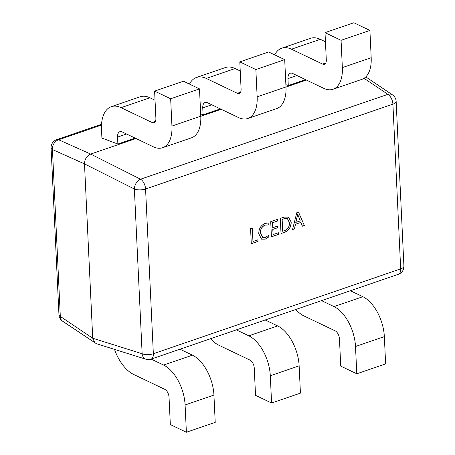 <?xml version="1.0" encoding="UTF-8"?>
<svg xmlns="http://www.w3.org/2000/svg" width="455" height="455" viewBox="0 0 455 455"><rect width="100%" height="100%" fill="white"/><g stroke="black" fill="none" stroke-linecap="round" stroke-linejoin="round"><path stroke-width="0.68" d="M268.757 235.263L268.837 236.924L265.276 239.137L261.534 239.154L258.776 233.762C258.753 228.746 260.851 225.299 265.066 223.428L268.177 222.973L268.274 225.003L265.157 225.088C261.966 226.562 260.425 229.212 260.527 233.04L262.683 237.374L265.436 237.385L268.757 235.263M284.585 232.323L281.019 233.546L280.308 218.389L284.005 217.115L288.464 217.143L291.206 222.154C291.103 227.21 288.897 230.6 284.585 232.323L281.019 233.46M298.531 212.132L304.361 225.538L302.444 226.198L300.914 222.398L295.5 224.258L294.448 228.939L292.531 229.593L296.774 212.735L298.531 212.132M278.386 232.755L278.466 234.422L271.43 236.833L270.714 221.676L277.431 219.373L277.51 221.039L272.551 222.74L272.79 227.727L277.425 226.135L277.499 227.801L272.863 229.394L273.108 234.57L278.386 232.755M257.922 239.779L258.002 241.44L251.285 243.743L250.574 228.586L252.332 227.983L252.969 241.48L257.922 239.779M135.146 138.104L117.879 144.03L101.909 138.047L101.499 129.425A34.699 18.894 71.1 0 1 111.31 106.68A34.699 18.894 71.1 0 1 121.064 107.67L152.163 122.537A6.609 3.6 -108.9 0 0 154.023 122.725A6.609 3.6 -108.9 0 0 155.894 118.391L154.603 91.108L183.445 81.212L199.495 88.89L170.659 98.781L154.603 91.108M101.499 125.051L58.632 139.759L90.676 154.074L136.017 138.519M200.786 116.298L221.221 109.291M285.99 87.064L306.425 80.057M220.351 108.87L203.084 114.796L200.672 113.892M305.555 79.642L288.288 85.563L285.876 84.664M101.545 124.272L56.659 139.668A8.264 4.499 -108.9 0 1 58.632 139.759A8.264 6.62 114.1 0 0 52.45 149.558A8.264 3.27 177.3 0 1 51.085 147.875L58.957 314.729A8.264 3.27 177.3 0 0 60.316 316.418L92.718 338.23L84.493 163.88L52.45 149.558L60.316 316.418A8.264 6.165 124 0 0 62.591 321.196L96.295 343.656L145.856 359.217A8.264 8.264 0 0 0 151.009 359.149L398.341 274.297A8.264 4.499 -108.9 0 0 400.679 268.882L392.91 104.144L145.577 188.996L153.346 353.734L400.679 268.882A8.264 3.27 177.3 0 0 403.915 266.09L396.146 101.357A8.264 3.27 177.3 0 1 392.91 104.144A8.264 4.499 71.1 0 0 387.887 94.35L364.046 78.3M210.5 338.742A34.699 18.894 -108.9 0 0 218.849 345.209L249.949 360.081A6.609 3.6 71.1 0 1 254.248 368.061L255.534 395.344L271.589 403.016L300.425 393.126L299.14 365.843A33.044 17.99 71.1 0 0 277.647 325.934L265.191 319.979M236.35 329.869L248.805 335.824A33.044 17.99 71.1 0 1 270.298 375.733L271.589 403.016M114.495 349.372A34.699 18.894 -108.9 0 0 133.645 374.442L164.744 389.309A6.609 3.6 71.1 0 1 169.044 397.295L170.329 424.578L186.385 432.25L215.221 422.354L213.935 395.071A33.044 17.99 71.1 0 0 192.442 355.162L179.987 349.212M151.145 359.103L163.601 365.058A33.044 17.99 71.1 0 1 185.094 404.967L186.385 432.25M295.704 309.508A34.699 18.894 -108.9 0 0 304.054 315.98L335.153 330.848A6.609 3.6 71.1 0 1 339.453 338.827L340.738 366.11L356.794 373.788L385.63 363.892L384.344 336.609A33.044 17.99 71.1 0 0 362.851 296.7L350.396 290.745M321.554 300.641L334.01 306.596A33.044 17.99 71.1 0 1 355.503 346.5L356.794 373.788M203.084 114.796L202.754 107.869A8.264 4.499 71.1 0 1 205.091 102.455A8.264 4.499 71.1 0 1 207.412 102.688L238.511 117.555A33.044 17.99 -108.9 0 0 247.81 118.499A33.044 17.99 -108.9 0 0 257.149 96.835L255.864 69.552L239.808 61.874L268.649 51.984L284.699 59.656L255.864 69.552M189.473 84.095A34.699 18.894 71.1 0 1 196.514 77.447A34.699 18.894 71.1 0 1 206.269 78.436L237.368 93.303A6.609 3.6 -108.9 0 0 239.228 93.491A6.609 3.6 -108.9 0 0 241.099 89.157L239.808 61.874M247.81 118.499L276.646 108.603A33.044 17.99 -108.9 0 0 285.985 86.939L284.699 59.656M196.514 77.447L225.35 67.556A34.699 18.894 71.1 0 1 235.11 68.54L240.24 70.997M117.879 144.03L117.549 137.103A8.264 4.499 71.1 0 1 119.887 131.683A8.264 4.499 71.1 0 1 122.207 131.922L153.307 146.789A33.044 17.99 -108.9 0 0 162.6 147.727A33.044 17.99 -108.9 0 0 171.944 126.063L170.659 98.781M162.6 147.727L191.441 137.837A33.044 17.99 -108.9 0 0 200.78 116.173L199.495 88.89M111.31 106.68L140.146 96.784A34.699 18.894 71.1 0 1 149.905 97.774L155.036 100.225M288.288 85.563L287.958 78.635A8.264 4.499 71.1 0 1 290.296 73.221A8.264 4.499 71.1 0 1 292.616 73.454L323.715 88.327A33.044 17.99 -108.9 0 0 333.014 89.265A33.044 17.99 -108.9 0 0 342.353 67.602L341.068 40.319L325.012 32.646L353.853 22.75L369.904 30.422L341.068 40.319M274.683 54.867A34.699 18.894 71.1 0 1 281.719 48.213A34.699 18.894 71.1 0 1 291.473 49.203L322.572 64.07A6.609 3.6 -108.9 0 0 324.432 64.263A6.609 3.6 -108.9 0 0 326.303 59.929L325.012 32.646M333.014 89.265L361.85 79.369A33.044 17.99 -108.9 0 0 371.189 57.705L369.904 30.422M281.719 48.213L310.555 38.322A34.699 18.894 71.1 0 1 320.314 39.312L325.444 41.763M298.463 212.155L304.361 225.538M304.259 225.487L302.416 226.124M295.5 224.258L300.914 222.398M295.397 224.207L294.448 228.939M294.351 228.888L292.554 229.508M297.724 214.288L295.761 222.393L300.249 220.937L297.724 214.288L295.864 222.438M288.413 217.12L291.206 222.154M291.103 222.108C291.001 227.159 288.794 230.548 284.483 232.272M287.423 218.73L283.977 218.736L282.043 219.401L282.601 231.231L284.563 230.639C287.884 229.314 289.511 226.704 289.448 222.802L287.469 218.758L284.079 218.781L282.145 219.446L282.703 231.276M278.289 232.789L278.466 234.422M278.363 234.376L271.425 236.754M277.334 219.407L277.51 221.039M277.408 220.988L272.551 222.74M272.454 222.688L272.79 227.727M277.328 226.169L277.499 227.801M277.402 227.756L272.863 229.394M272.767 229.343L273.108 234.57M268.66 235.36L268.837 236.924M268.734 236.879L265.276 239.137M265.174 239.085L261.483 239.125M268.08 222.956L268.274 225.003M268.171 224.958L265.157 225.088M265.055 225.037C261.864 226.516 260.323 229.166 260.431 232.988L260.527 233.04M260.431 232.988L262.632 237.351M257.826 239.813L258.002 241.44M257.9 241.395L251.285 243.664M252.235 228.018L252.969 241.48M95.123 343.093L92.718 338.23L142.142 353.745L134.373 189.013A8.264 3.27 177.3 0 0 145.577 188.996A8.264 4.499 -108.9 0 0 140.555 179.207L90.676 154.074C86.751 155.906 84.693 159.176 84.493 163.88L134.373 189.013A8.264 5.54 116.7 0 1 140.555 179.207L387.887 94.35A8.264 6.165 124 0 1 392.506 94.89L365.786 76.901M151.009 359.149A8.264 4.499 71.1 0 0 153.346 353.734A8.264 3.27 177.3 0 1 142.142 353.745A8.264 5.995 107.4 0 0 145.856 359.217M270.298 375.733L299.14 365.843M248.805 335.824L277.647 325.934M185.094 404.967L213.935 395.071M163.601 365.058L192.442 355.162M355.503 346.5L384.344 336.609M334.01 306.596L362.851 296.7M202.754 107.869L211.774 104.775M257.149 96.835L285.985 86.939M206.269 78.436L235.11 68.54M237.368 93.303L240.581 92.2M117.549 137.103L126.57 134.003M171.944 126.063L200.78 116.173M121.064 107.67L149.905 97.774M152.163 122.537L155.377 121.434M287.958 78.635L296.978 75.541M342.353 67.602L371.189 57.705M291.473 49.203L320.314 39.312M322.572 64.07L325.786 62.972M56.659 139.668A8.264 8.264 0 0 0 51.085 147.875M58.957 314.729A8.264 8.264 0 0 0 62.591 321.196M396.146 101.357A8.264 8.264 0 0 0 392.506 94.89M398.341 274.297A8.264 8.264 0 0 0 403.915 266.09"/></g></svg>
